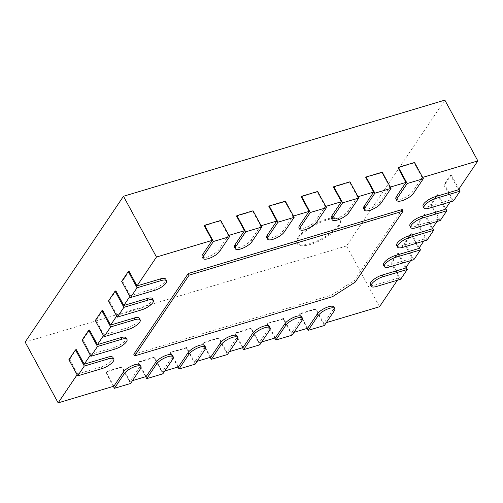 <?xml version="1.0" encoding="UTF-8"?>
<svg xmlns="http://www.w3.org/2000/svg" width="503" height="503" viewBox="0 0 503 503"><rect width="100%" height="100%" fill="white"/><g stroke="black" fill="none" stroke-linecap="round" stroke-linejoin="round"><path stroke-width="0.38" stroke-dasharray="2.52 1.89" d="M427.072 240.094L418.276 223.885L417.465 224.131L424.067 214.341L431.989 228.928M396.685 245.483A9.771 3.232 151.5 0 0 401.972 245.716L425.387 238.711L417.465 224.131M424.067 214.341L424.872 214.096L418.276 223.885M432.505 228.155L424.872 214.096M397.401 280.221L398.992 277.863L391.07 263.276L397.672 253.493L405.588 268.074M326.277 322.662L323.806 323.404L333.376 309.213A9.771 3.232 151.5 0 0 333.885 306.968M293.978 332.326L291.507 333.068L301.077 318.871A9.771 3.232 151.5 0 0 301.586 316.626M261.679 341.99L259.208 342.725L268.778 328.534A9.771 3.232 151.5 0 0 269.287 326.29M229.381 351.647L226.91 352.389L236.479 338.198A9.771 3.232 151.5 0 0 236.988 335.954M197.082 361.311L194.611 362.053L204.18 347.862A9.771 3.232 151.5 0 0 204.69 345.611M164.783 370.975L162.312 371.711L171.881 357.52A9.771 3.232 151.5 0 0 172.391 355.275M132.484 380.633L130.013 381.375L139.583 367.184A9.771 3.232 151.5 0 0 140.092 364.939M77.097 374.773L77.613 373.999L101.034 366.995A9.771 3.232 151.5 0 0 109.817 362.342A9.771 3.232 151.5 0 0 112.917 357.438M90.295 355.193L90.81 354.426L114.231 347.422A9.771 3.232 151.5 0 0 123.015 342.763A9.771 3.232 151.5 0 0 126.115 337.865M103.492 335.62L104.014 334.847L127.429 327.843A9.771 3.232 151.5 0 0 136.212 323.19A9.771 3.232 151.5 0 0 139.312 318.286M116.69 316.047L117.212 315.274L140.626 308.27A9.771 3.232 151.5 0 0 149.41 303.617A9.771 3.232 151.5 0 0 152.51 298.713M129.887 296.468L130.409 295.701L153.824 288.691A9.771 3.232 151.5 0 0 162.614 284.038A9.771 3.232 151.5 0 0 165.713 279.14M202.112 256.807A9.771 3.232 151.5 0 0 209.782 256.172A9.771 3.232 151.5 0 0 218.774 249.733L228.343 235.542L228.852 235.385M234.411 247.149A9.771 3.232 151.5 0 0 242.081 246.508A9.771 3.232 151.5 0 0 251.072 240.069L260.642 225.878L261.151 225.721M266.709 237.485A9.771 3.232 151.5 0 0 274.38 236.85A9.771 3.232 151.5 0 0 283.371 230.405L292.941 216.215L293.45 216.064M299.008 227.821A9.771 3.232 151.5 0 0 306.679 227.186A9.771 3.232 151.5 0 0 315.67 220.748L325.24 206.557L325.749 206.4M331.307 218.164A9.771 3.232 151.5 0 0 338.978 217.522A9.771 3.232 151.5 0 0 347.969 211.084L357.539 196.893L358.048 196.736M363.606 208.5A9.771 3.232 151.5 0 0 371.277 207.865A9.771 3.232 151.5 0 0 380.268 201.42L389.838 187.229L390.347 187.078M395.905 198.836A9.771 3.232 151.5 0 0 403.576 198.201A9.771 3.232 151.5 0 0 412.567 191.762L422.136 177.565L422.646 177.414M423.08 206.337A9.771 3.232 151.5 0 0 428.367 206.57L451.782 199.565L443.866 184.978L450.462 175.189L458.384 189.776M450.191 201.923L451.782 199.565M409.882 225.91A9.771 3.232 151.5 0 0 415.17 226.143L438.585 219.138L430.669 204.551L437.264 194.762L445.186 209.349M436.994 221.496L438.585 219.138M423.796 241.075L425.387 238.711M383.487 265.062A9.771 3.232 151.5 0 0 388.769 265.295L412.19 258.291L404.267 243.704L410.869 233.914L418.785 248.501M410.599 260.648L412.19 258.291M370.29 284.635A9.771 3.232 151.5 0 0 375.571 284.868L398.992 277.863M402.211 209.506L354.37 280.467L331.615 295.085L133.785 354.263M379.52 306.736L346.523 245.961L444.853 100.128M346.523 245.961L25.15 342.097M113.867 386.203L105.944 371.623L122.091 366.788L130.013 381.375M146.166 376.546L138.243 361.959L154.39 357.13L162.312 371.711M178.464 366.882L170.542 352.295L186.688 347.466L194.611 362.053M210.763 357.218L202.841 342.637L218.994 337.802L226.91 352.389M243.062 347.56L235.14 332.973L251.293 328.145L259.208 342.725M275.361 337.897L267.439 323.31L283.591 318.481L291.507 333.068M307.66 328.233L299.738 313.652L315.89 308.817L323.806 323.404M400.677 279.24L391.881 263.038L391.07 263.276M315.89 308.817L315.557 309.307L299.411 314.136L299.738 313.652M324.36 325.516L315.557 309.307M397.672 253.493L398.477 253.248L391.881 263.038M406.11 267.307L398.477 253.248M307.144 328.39L299.411 314.136M413.875 259.667L405.078 243.458L404.267 243.704M283.591 318.481L283.258 318.971L267.112 323.8L267.439 323.31M292.061 335.174L283.258 318.971M410.869 233.914L411.674 233.675L405.078 243.458M419.307 247.728L411.674 233.675M274.845 338.047L267.112 323.8M251.293 328.145L250.959 328.629L234.813 333.464L235.14 332.973M259.762 344.838L250.959 328.629M242.547 347.711L234.813 333.464M440.27 220.515L431.473 204.312L430.669 204.551M218.994 337.802L218.66 338.293L202.514 343.121L202.841 342.637M227.463 354.502L218.66 338.293M437.264 194.762L438.075 194.523L431.473 204.312M445.702 208.582L438.075 194.523M210.248 357.375L202.514 343.121M453.473 200.942L444.671 184.733L443.866 184.978M186.688 347.466L186.362 347.957L170.215 352.785L170.542 352.295M195.164 364.159L186.362 347.957M450.462 175.189L451.273 174.95L444.671 184.733M458.899 189.002L451.273 174.95M177.949 367.033L170.215 352.785M204.268 225.784L220.421 220.955L228.343 235.542M236.567 216.12L252.72 211.291L260.642 225.878M268.866 206.463L285.019 201.628L292.941 216.215M301.171 196.799L317.318 191.97L325.24 206.557M333.47 187.135L349.616 182.306L357.539 196.893M365.769 177.477L381.915 172.642L389.838 187.229M398.068 167.813L414.214 162.985L422.136 177.565M154.39 357.13L154.063 357.614L137.91 362.449L138.243 361.959M162.865 373.823L154.063 357.614M414.547 162.494L414.214 162.985M145.65 376.697L137.91 362.449M122.091 366.788L121.764 367.278L105.611 372.107L105.944 371.623M130.56 383.487L121.764 367.278M382.249 172.158L381.915 172.642M113.351 386.361L105.611 372.107M77.613 373.999L69.697 359.412L76.293 349.623M90.81 354.426L82.894 339.839L89.49 330.05M104.014 334.847L96.092 320.26L102.694 310.477M117.212 315.274L109.289 300.687L115.891 290.897M130.409 295.701L122.487 281.114L129.089 271.324M349.95 181.816L349.616 182.306M69.697 359.412L68.886 359.658M317.651 191.48L317.318 191.97M82.894 339.839L82.09 340.078M285.346 201.143L285.019 201.628M96.092 320.26L95.287 320.505M253.047 210.801L252.72 211.291M109.289 300.687L108.485 300.926M220.748 220.465L220.421 220.955M122.487 281.114L121.682 281.353M332.496 296.707L331.615 295.085M355.25 282.089L354.37 280.467M298.166 237.378A24.427 8.073 151.5 0 0 296.889 242.993A24.427 8.073 151.5 0 0 322.203 238.435A24.427 8.073 151.5 0 0 339.814 219.685A24.427 8.073 151.5 0 0 320.644 221.276A24.427 8.073 151.5 0 0 298.166 237.378M298.606 238.189A24.427 8.073 -28.5 0 1 321.084 222.087A24.427 8.073 -28.5 0 1 340.254 220.496A24.427 8.073 -28.5 0 1 322.643 239.246A24.427 8.073 -28.5 0 1 297.33 243.804A24.427 8.073 -28.5 0 1 298.606 238.189M402.853 247.338L401.972 245.716M376.451 286.49L375.571 284.868M334.256 310.835L333.376 309.213M389.649 266.917L388.769 265.295M301.957 320.493L301.077 318.871M269.658 330.157L268.778 328.534M416.05 227.765L415.17 226.143M237.359 339.821L236.479 338.198M429.248 208.185L428.367 206.57M205.061 349.478L204.18 347.862M172.762 359.142L171.881 357.52M413.447 193.378L412.567 191.762M140.463 368.806L139.583 367.184M381.148 203.042L380.268 201.42M348.849 212.706L347.969 211.084M101.914 368.617L101.034 366.995M316.55 222.364L315.67 220.748M115.112 349.038L114.231 347.422M284.252 232.028L283.371 230.405M128.309 329.465L127.429 327.843M251.953 241.691L251.072 240.069M141.506 309.892L140.626 308.27M219.654 251.349L218.774 249.733M154.704 290.313L153.824 288.691M296.889 242.993L297.33 243.804M339.814 219.685L340.254 220.496"/><path stroke-width="0.75" d="M427.072 240.094L402.853 247.338A9.771 3.232 -28.5 0 1 397.565 247.105A9.771 3.232 -28.5 0 1 400.665 242.207A9.771 3.232 -28.5 0 1 409.448 237.548L433.674 230.305L427.072 240.094M436.994 221.496L431.989 228.928L408.568 235.932A9.771 3.232 151.5 0 0 399.784 240.585A9.771 3.232 151.5 0 0 396.685 245.483L397.565 247.105M433.674 230.305L432.505 228.155M326.277 322.662L379.52 306.736L397.401 280.221M334.765 308.584A9.771 3.232 -28.5 0 1 334.256 310.835L324.36 325.516L308.207 330.345L318.103 315.664A9.771 3.232 -28.5 0 1 327.095 309.219A9.771 3.232 -28.5 0 1 334.765 308.584L333.885 306.968A9.771 3.232 151.5 0 0 326.214 307.603A9.771 3.232 151.5 0 0 317.223 314.042L307.66 328.233L293.978 332.326M302.466 318.248A9.771 3.232 -28.5 0 1 301.957 320.493L292.061 335.174L275.908 340.009L285.805 325.328A9.771 3.232 -28.5 0 1 294.796 318.883A9.771 3.232 -28.5 0 1 302.466 318.248L301.586 316.626A9.771 3.232 151.5 0 0 293.915 317.261A9.771 3.232 151.5 0 0 284.924 323.706L275.361 337.897L261.679 341.99M270.168 327.912A9.771 3.232 -28.5 0 1 269.658 330.157L259.762 344.838L243.609 349.667L253.506 334.985A9.771 3.232 -28.5 0 1 262.497 328.547A9.771 3.232 -28.5 0 1 270.168 327.912L269.287 326.29A9.771 3.232 151.5 0 0 261.617 326.925A9.771 3.232 151.5 0 0 252.625 333.37L243.062 347.56L229.381 351.647M237.869 337.57A9.771 3.232 -28.5 0 1 237.359 339.821L227.463 354.502L211.31 359.331L221.207 344.649A9.771 3.232 -28.5 0 1 230.198 338.211A9.771 3.232 -28.5 0 1 237.869 337.57L236.988 335.954A9.771 3.232 151.5 0 0 229.318 336.589A9.771 3.232 151.5 0 0 220.327 343.027L210.763 357.218L197.082 361.311M205.57 347.233A9.771 3.232 -28.5 0 1 205.061 349.478L195.164 364.159L179.011 368.995L188.908 354.313A9.771 3.232 -28.5 0 1 197.899 347.869A9.771 3.232 -28.5 0 1 205.57 347.233L204.69 345.611A9.771 3.232 151.5 0 0 197.019 346.246A9.771 3.232 151.5 0 0 188.028 352.691L178.464 366.882L164.783 370.975M173.271 356.897A9.771 3.232 -28.5 0 1 172.762 359.142L162.865 373.823L146.713 378.652L156.609 363.971A9.771 3.232 -28.5 0 1 165.6 357.532A9.771 3.232 -28.5 0 1 173.271 356.897L172.391 355.275A9.771 3.232 151.5 0 0 164.72 355.91A9.771 3.232 151.5 0 0 155.729 362.355L146.166 376.546L132.484 380.633M140.972 366.555A9.771 3.232 -28.5 0 1 140.463 368.806L130.56 383.487L114.414 388.316L124.31 373.635A9.771 3.232 -28.5 0 1 133.301 367.196A9.771 3.232 -28.5 0 1 140.972 366.555L140.092 364.939A9.771 3.232 151.5 0 0 132.421 365.574A9.771 3.232 151.5 0 0 123.43 372.013L113.867 386.203L58.147 402.872L77.097 374.773M113.797 359.06A9.771 3.232 -28.5 0 1 110.698 363.965A9.771 3.232 -28.5 0 1 101.914 368.617L77.688 375.86L84.284 366.071L108.51 358.828A9.771 3.232 -28.5 0 1 113.797 359.06L112.917 357.438A9.771 3.232 151.5 0 0 107.629 357.205L84.215 364.21L90.295 355.193M126.995 339.487A9.771 3.232 -28.5 0 1 123.895 344.385A9.771 3.232 -28.5 0 1 115.112 349.038L90.886 356.287L97.488 346.498L121.707 339.255A9.771 3.232 -28.5 0 1 126.995 339.487L126.115 337.865A9.771 3.232 151.5 0 0 120.827 337.632L97.412 344.637L103.492 335.62M140.192 319.908A9.771 3.232 -28.5 0 1 137.093 324.812A9.771 3.232 -28.5 0 1 128.309 329.465L104.083 336.708L110.685 326.925L134.905 319.675A9.771 3.232 -28.5 0 1 140.192 319.908L139.312 318.286A9.771 3.232 151.5 0 0 134.031 318.053L110.61 325.064L116.69 316.047M153.39 300.335A9.771 3.232 -28.5 0 1 150.29 305.239A9.771 3.232 -28.5 0 1 141.506 309.892L117.281 317.135L123.883 307.346L148.108 300.102A9.771 3.232 -28.5 0 1 153.39 300.335L152.51 298.713A9.771 3.232 151.5 0 0 147.228 298.48L123.807 305.484L129.887 296.468M166.587 280.756A9.771 3.232 -28.5 0 1 163.494 285.66A9.771 3.232 -28.5 0 1 154.704 290.313L130.478 297.562L137.08 287.773L161.306 280.529A9.771 3.232 -28.5 0 1 166.587 280.756L165.713 279.14A9.771 3.232 151.5 0 0 160.426 278.907L137.005 285.911L156.477 257.039L123.48 196.264L444.853 100.128L477.85 160.903L422.646 177.414M203.501 256.184L213.398 241.503L229.55 236.668L219.654 251.349A9.771 3.232 -28.5 0 1 210.663 257.794A9.771 3.232 -28.5 0 1 202.992 258.429A9.771 3.232 -28.5 0 1 203.501 256.184L202.621 254.562L212.191 240.371L156.477 257.039M202.621 254.562A9.771 3.232 151.5 0 0 202.112 256.807L202.992 258.429M235.8 246.52L245.697 231.839L261.849 227.01L251.953 241.691A9.771 3.232 -28.5 0 1 242.962 248.13A9.771 3.232 -28.5 0 1 235.291 248.765A9.771 3.232 -28.5 0 1 235.8 246.52L234.92 244.898L244.489 230.707L228.852 235.385M234.92 244.898A9.771 3.232 151.5 0 0 234.411 247.149L235.291 248.765M268.099 236.856L277.996 222.175L294.148 217.346L284.252 232.028A9.771 3.232 -28.5 0 1 275.26 238.472A9.771 3.232 -28.5 0 1 267.59 239.107A9.771 3.232 -28.5 0 1 268.099 236.856L267.219 235.241L276.788 221.05L261.151 225.721M267.219 235.241A9.771 3.232 151.5 0 0 266.709 237.485L267.59 239.107M300.398 227.199L310.301 212.518L326.447 207.682L316.55 222.364A9.771 3.232 -28.5 0 1 307.559 228.808A9.771 3.232 -28.5 0 1 299.889 229.443A9.771 3.232 -28.5 0 1 300.398 227.199L299.518 225.577L309.087 211.386L293.45 216.064M299.518 225.577A9.771 3.232 151.5 0 0 299.008 227.821L299.889 229.443M332.697 217.535L342.6 202.854L358.746 198.025L348.849 212.706A9.771 3.232 -28.5 0 1 339.858 219.145A9.771 3.232 -28.5 0 1 332.187 219.78A9.771 3.232 -28.5 0 1 332.697 217.535L331.817 215.913L341.386 201.722L325.749 206.4M331.817 215.913A9.771 3.232 151.5 0 0 331.307 218.164L332.187 219.78M364.996 207.871L374.898 193.19L391.045 188.361L381.148 203.042A9.771 3.232 -28.5 0 1 372.157 209.487A9.771 3.232 -28.5 0 1 364.486 210.122A9.771 3.232 -28.5 0 1 364.996 207.871L364.115 206.255L373.685 192.064L358.048 196.736M364.115 206.255A9.771 3.232 151.5 0 0 363.606 208.5L364.486 210.122M397.295 198.213L407.197 183.532L423.344 178.697L413.447 193.378A9.771 3.232 -28.5 0 1 404.456 199.823A9.771 3.232 -28.5 0 1 396.785 200.458A9.771 3.232 -28.5 0 1 397.295 198.213L396.414 196.591L405.984 182.4L390.347 187.078M396.414 196.591A9.771 3.232 151.5 0 0 395.905 198.836L396.785 200.458M435.843 198.402L460.069 191.153L453.473 200.942L429.248 208.185A9.771 3.232 -28.5 0 1 423.96 207.959A9.771 3.232 -28.5 0 1 427.06 203.055A9.771 3.232 -28.5 0 1 435.843 198.402L434.963 196.78L458.384 189.776L477.85 160.903M434.963 196.78A9.771 3.232 151.5 0 0 426.179 201.433A9.771 3.232 151.5 0 0 423.08 206.337L423.96 207.959M422.646 217.975L446.871 210.732L440.27 220.515L416.05 227.765A9.771 3.232 -28.5 0 1 410.762 227.532A9.771 3.232 -28.5 0 1 413.862 222.628A9.771 3.232 -28.5 0 1 422.646 217.975L421.765 216.353L445.186 209.349L450.191 201.923M421.765 216.353A9.771 3.232 151.5 0 0 412.982 221.006A9.771 3.232 151.5 0 0 409.882 225.91L410.762 227.532M396.251 257.127L420.477 249.878L413.875 259.667L389.649 266.917A9.771 3.232 -28.5 0 1 384.367 266.684A9.771 3.232 -28.5 0 1 387.467 261.78A9.771 3.232 -28.5 0 1 396.251 257.127L395.371 255.505L418.785 248.501L423.796 241.075M395.371 255.505A9.771 3.232 151.5 0 0 386.587 260.158A9.771 3.232 151.5 0 0 383.487 265.062L384.367 266.684M383.053 276.7L407.279 269.457L400.677 279.24L376.451 286.49A9.771 3.232 -28.5 0 1 371.17 286.257A9.771 3.232 -28.5 0 1 374.27 281.353A9.771 3.232 -28.5 0 1 383.053 276.7L382.173 275.078L405.588 268.074L410.599 260.648M382.173 275.078A9.771 3.232 151.5 0 0 373.389 279.731A9.771 3.232 151.5 0 0 370.29 284.635L371.17 286.257M188.229 273.519L402.211 209.506L403.092 211.128L355.25 282.089L332.496 296.707L134.666 355.885L133.785 354.263L188.229 273.519L189.109 275.141L403.092 211.128M58.147 402.872L25.15 342.097L123.48 196.264M407.279 269.457L406.11 267.307M308.207 330.345L307.144 328.39M420.477 249.878L419.307 247.728M275.908 340.009L274.845 338.047M243.609 349.667L242.547 347.711M446.871 210.732L445.702 208.582M211.31 359.331L210.248 357.375M460.069 191.153L458.899 189.002M179.011 368.995L177.949 367.033M212.191 240.371L204.268 225.784L204.602 225.294L220.748 220.465L229.55 236.668M244.489 230.707L236.567 216.12L236.9 215.636L253.047 210.801L261.849 227.01M276.788 221.05L268.866 206.463L269.199 205.972L285.346 201.143L294.148 217.346M309.087 211.386L301.171 196.799L301.498 196.308L317.651 191.48L326.447 207.682M341.386 201.722L333.47 187.135L333.797 186.651L349.95 181.816L358.746 198.025M373.685 192.064L365.769 177.477L366.096 176.987L382.249 172.158L391.045 188.361M405.984 182.4L398.068 167.813L398.395 167.323L414.547 162.494L423.344 178.697M146.713 378.652L145.65 376.697M407.197 183.532L398.395 167.323M114.414 388.316L113.351 386.361M374.898 193.19L366.096 176.987M84.284 366.071L75.488 349.868L76.293 349.623L84.215 364.21M97.488 346.498L88.685 330.295L89.49 330.05L97.412 344.637M110.685 326.925L101.883 310.716L102.694 310.477L110.61 325.064M123.883 307.346L115.08 291.143L115.891 290.897L123.807 305.484M137.08 287.773L128.278 271.563L129.089 271.324L137.005 285.911M77.688 375.86L68.886 359.658L75.488 349.868M342.6 202.854L333.797 186.651M90.886 356.287L82.09 340.078L88.685 330.295M310.301 212.518L301.498 196.308M104.083 336.708L95.287 320.505L101.883 310.716M277.996 222.175L269.199 205.972M117.281 317.135L108.485 300.926L115.08 291.143M245.697 231.839L236.9 215.636M130.478 297.562L121.682 281.353L128.278 271.563M213.398 241.503L204.602 225.294M134.666 355.885L189.109 275.141M409.448 237.548L408.568 235.932M318.103 315.664L317.223 314.042M285.805 325.328L284.924 323.706M253.506 334.985L252.625 333.37M221.207 344.649L220.327 343.027M188.908 354.313L188.028 352.691M156.609 363.971L155.729 362.355M124.31 373.635L123.43 372.013M108.51 358.828L107.629 357.205M121.707 339.255L120.827 337.632M134.905 319.675L134.031 318.053M148.108 300.102L147.228 298.48M161.306 280.529L160.426 278.907"/></g></svg>
